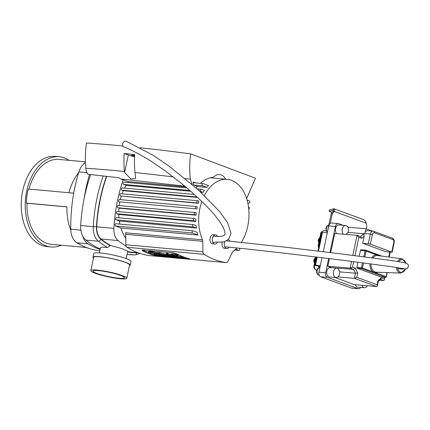 <?xml version="1.0" encoding="UTF-8"?>
<svg xmlns="http://www.w3.org/2000/svg" width="430" height="430" viewBox="0 0 430 430"><rect width="100%" height="100%" fill="white"/><g stroke="black" fill="none" stroke-linecap="round" stroke-linejoin="round"><path stroke-width="0.64" d="M160.137 254.426L161.836 254.211L162.33 254.528L161.734 255.076L159.858 254.522M162.33 254.528L162.583 254.909M180.552 257.581L179.719 257.425A123.668 81.367 95.2 0 0 180.116 257.543L179.842 257.516A123.668 81.367 -84.8 0 1 178.939 257.253L180.557 257.548M167.996 256.312L168.426 256.43A123.668 81.367 -84.8 0 1 168.275 256.387L168.388 256.366A123.668 81.367 95.2 0 0 168.775 256.479L168.001 256.275M177.719 257.248A123.668 81.367 95.2 0 0 177.939 257.312L178.762 257.419L177.843 257.333A123.668 81.367 -84.8 0 1 176.94 257.07L177.38 257.145A123.668 81.367 95.2 0 0 177.552 257.194L178.058 257.242A123.668 81.367 95.2 0 0 178.23 257.291L177.73 257.215M175.687 256.989A123.668 81.367 95.2 0 0 176.418 257.204L176.139 257.178A123.668 81.367 -84.8 0 1 175.408 256.963L175.08 256.936A123.668 81.367 -84.8 0 1 174.908 256.882L175.849 256.968A123.668 81.367 95.2 0 0 176.015 257.022L175.693 256.957M160.831 255.78A123.668 81.367 -84.8 0 1 159.933 255.517L160.207 255.544A123.668 81.367 95.2 0 0 161.11 255.807L160.847 255.732M172.188 255.087L172.387 255.468L172.838 254.786L173.779 255.028L172.387 255.468L172.527 254.829M167.372 255.334L167.496 254.743L167.372 255.334L169.42 255.571M167.324 255.549L170.925 255.936L169.355 255.13C167.13 254.264 166.582 253.926 167.705 254.114L167.867 253.34L167.195 253.136L165.916 253.598L165.62 255.205L164.362 255.114L159.396 253.351L155.692 253.34L155.87 252.507L151.704 251.335L148.565 251.469L148.409 252.211L149.473 253.27L154.8 254.619L156.864 254.383L156.063 253.555L159.75 253.566L161.04 254.028L158.321 254.307L162.013 255.275L163.282 255.114L165.351 255.581L166.469 255.221L166.663 254.329L168.243 255.065C169.484 255.506 169.861 255.759 169.366 255.818L169.716 255.785M170.71 254.694L167.818 253.582M167.162 254.108L167.705 254.114L167.609 253.184M167.453 253.915L165.733 254.469M165.813 254.28L159.557 252.577L155.87 252.507M183.465 257.989L180.944 257.248L155.338 254.909L157.853 255.651L183.465 257.989L183.605 257.323L181.127 256.393L177.38 256.049M176.617 255.624L176.52 256.06L174.843 256.301L172.849 255.721C174.37 255.834 175.08 255.694 174.978 255.312L172.344 254.549L170.667 254.909L171.419 255.592L175.418 256.5L177.337 256.258L176.526 256.113M176.719 255.141L175.037 255.388M174.843 256.301L175.005 255.56M175.246 254.592L175.058 255.479L175.107 254.7M175.16 254.447L172.511 253.775L170.85 254.044L170.667 254.909M177.542 255.275L176.66 255.646L177.638 255.882L177.869 255.484L177.542 255.275L177.714 254.452L176.848 254.753M177.638 255.882L178.047 254.63L177.714 254.452M177.832 254.979L178.047 254.63M175.934 254.237L175.037 254.667L176.01 254.931L176.252 254.469L176.064 253.619L175.198 253.92M176.176 254.146L176.397 253.797L176.064 253.619M176.827 253.926A123.668 81.367 95.2 0 0 189.006 258.607C189.995 258.871 189.899 258.951 188.711 258.849L154.762 255.479A123.668 81.367 -84.8 0 1 142.583 250.798L141.97 250.233L142.986 250.056L172.951 252.792L176.827 253.926M189.006 258.607C189.995 258.871 189.899 258.951 188.711 258.849L188.775 258.548M188.404 258.446L158.821 255.748A2.854 0.382 12 0 1 158.476 255.71M157.617 255.581A2.854 0.382 12 0 1 154.891 254.877L153.913 254.512M155.692 253.34L150.296 251.76L148.409 252.211M180.944 257.248L181.127 256.393M167.41 255.141L166.507 255.06M158.514 253.394L158.321 254.307L156.907 254.184M177.337 256.258L177.418 255.861M177.165 254.56L176.66 255.646M175.515 253.727L175.037 254.667M176.01 254.931L176.397 253.797M148.452 252.464L142.69 250.298A2.854 0.382 12 0 1 142.196 250.072M164.319 256.097A123.668 81.367 -84.8 0 1 163.416 255.834L163.696 255.861A123.668 81.367 95.2 0 0 164.593 256.124L164.33 256.049M158.869 255.603A123.668 81.367 -84.8 0 1 157.966 255.339L158.24 255.361A123.668 81.367 95.2 0 0 158.971 255.576L158.88 255.549M162.368 255.845L161.282 255.64L162.389 255.759M174.177 256.936L173.693 256.817L174.188 256.898M174.408 256.989L173.322 256.737L174.419 256.952M166.469 256.296L165.459 256.092A123.668 81.367 95.2 0 0 166.034 256.258L165.765 256.232A123.668 81.367 -84.8 0 1 164.862 255.968L166.152 256.199A123.668 81.367 -84.8 0 1 165.593 256.033L165.862 256.06A123.668 81.367 95.2 0 0 166.765 256.323L166.48 256.242M172.064 256.721L170.474 256.479L172.081 256.646M151.946 252.722L154.65 253.394L155.44 254.259L154.279 254.442L150.898 253.442L149.828 252.356L151.032 252.023L154.316 253.173L151.946 252.722L152.053 252.206M154.875 253.555L150.269 252.044M201.81 201.471A38.05 25.037 95.2 0 0 202.471 239.822A3.042 2.005 -84.8 0 1 202.777 241.337L202.895 251.781A3.042 2.005 95.2 0 0 204.019 254.313A123.668 81.367 95.2 0 0 226.099 262.601A3.042 2.005 95.2 0 0 226.175 262.612A3.042 2.005 95.2 0 0 228.05 261.225L232.264 252.41A3.042 2.005 -84.8 0 1 233.119 251.33A38.05 25.037 95.2 0 0 236.973 247.976M226.099 262.601L149.049 255.571A123.668 81.367 -84.8 0 1 126.968 247.277L204.019 254.313M224.815 241.638A4.569 3.005 95.2 0 0 224.406 242.902A4.569 3.005 95.2 0 0 226.863 248.524A4.569 3.005 95.2 0 0 229.228 247.218M229.787 241.155A4.569 3.005 95.2 0 0 228.341 239.601M226.863 248.524L224.578 248.32A4.569 3.005 -84.8 0 1 222.122 242.692A4.569 3.005 -84.8 0 1 222.219 242.294M217.704 236.527A4.569 3.005 95.2 0 0 215.666 234.914A4.569 3.005 95.2 0 0 212.382 238.387A4.569 3.005 95.2 0 0 214.833 244.009A4.569 3.005 95.2 0 0 217.268 242.606M214.833 244.009L212.554 243.799A4.569 3.005 -84.8 0 1 210.098 238.177A4.569 3.005 -84.8 0 1 213.382 234.705L215.666 234.914M99.373 252.888L100.405 248.029L100.969 247.486L103.463 247.137L107.64 247.535L110.333 245.337L122.362 248.766L127.753 251.136L126.173 258.586M127.662 251.588A121.765 80.114 95.2 0 0 132.187 252.2L138.003 252.732M106.667 176.547A121.765 80.114 95.2 0 0 96.739 226.814A13.701 9.014 95.2 0 0 101.023 239.021L118.142 240.585A121.765 80.114 95.2 0 0 126.092 246.121M101.023 239.021A121.765 80.114 95.2 0 0 110.333 245.337M90.676 174.65A124.426 81.867 95.2 0 0 80.716 225.503A16.361 10.766 95.2 0 0 85.828 240.085A124.426 81.867 95.2 0 0 100.206 248.965M241.375 242.31A38.05 25.037 95.2 0 0 247.492 227.341A38.05 25.037 95.2 0 0 227.276 179.364A38.05 25.037 95.2 0 0 204.379 195.494M235.71 249.217L238.854 250.4A1.139 0.752 95.2 0 0 238.983 250.427A1.139 0.752 95.2 0 0 239.811 249.524A1.139 0.752 95.2 0 0 239.402 248.223M197.956 235.038A38.05 25.037 -84.8 0 1 197.225 232.377L193.038 230.802A1.139 0.752 95.2 0 0 192.909 230.776A1.139 0.752 95.2 0 0 192.07 231.743A1.139 0.752 95.2 0 0 192.57 233.017L197.956 235.038L120.905 228.007L115.519 225.981A1.139 0.752 -84.8 0 1 115.02 224.707A1.139 0.752 -84.8 0 1 115.858 223.74A1.139 0.752 -84.8 0 1 115.987 223.772M196.392 228.077A38.05 25.037 -84.8 0 1 196.075 225.573L193.629 224.653A1.139 0.752 95.2 0 0 193.495 224.621A1.139 0.752 95.2 0 0 192.656 225.589A1.139 0.752 95.2 0 0 193.156 226.868L196.392 228.077L119.341 221.047L116.105 219.832A1.139 0.752 -84.8 0 1 115.606 218.558A1.139 0.752 -84.8 0 1 116.449 217.591A1.139 0.752 -84.8 0 1 116.578 217.618M195.811 221.493A38.05 25.037 -84.8 0 1 195.8 219.096L194.408 218.574A1.139 0.752 95.2 0 0 194.279 218.542A1.139 0.752 95.2 0 0 193.441 219.51A1.139 0.752 95.2 0 0 193.941 220.789L195.811 221.493L118.766 214.457L116.89 213.753A1.139 0.752 -84.8 0 1 116.39 212.479A1.139 0.752 -84.8 0 1 117.229 211.512A1.139 0.752 -84.8 0 1 117.363 211.538M195.989 215.183A38.05 25.037 -84.8 0 1 196.23 212.882L195.381 212.565A1.139 0.752 95.2 0 0 195.252 212.538A1.139 0.752 95.2 0 0 194.414 213.506A1.139 0.752 95.2 0 0 194.914 214.78L195.989 215.183L118.943 208.152L117.863 207.744A1.139 0.752 -84.8 0 1 117.363 206.47A1.139 0.752 -84.8 0 1 118.202 205.502A1.139 0.752 -84.8 0 1 118.336 205.535M196.822 209.125A38.05 25.037 -84.8 0 1 197.289 206.911L196.542 206.631A1.139 0.752 95.2 0 0 196.413 206.599A1.139 0.752 95.2 0 0 195.575 207.566A1.139 0.752 95.2 0 0 196.075 208.846L119.024 201.81A1.139 0.752 -84.8 0 1 118.524 200.536A1.139 0.752 -84.8 0 1 119.363 199.568A1.139 0.752 -84.8 0 1 119.497 199.595M197.762 200.735A1.139 0.752 -84.8 0 0 196.918 201.702A1.139 0.752 -84.8 0 0 197.424 202.976L198.268 203.293A38.05 25.037 -84.8 0 1 198.972 201.17L197.891 200.762A1.139 0.752 -84.8 0 0 197.762 200.735L120.712 193.699A1.139 0.752 -84.8 0 1 120.841 193.731M248.76 209.286A1.139 0.752 95.2 0 0 249.287 208.147A1.139 0.752 95.2 0 0 248.771 207.126L248.513 207.029M247.755 202.761L248.889 203.186A1.139 0.752 95.2 0 0 249.018 203.218A1.139 0.752 95.2 0 0 249.857 202.25A1.139 0.752 95.2 0 0 249.357 200.971L247.094 200.122M201.025 189.211A1.139 0.752 -84.8 0 0 200.181 190.178A1.139 0.752 -84.8 0 0 200.686 191.457L203.132 192.377A38.05 25.037 -84.8 0 1 204.39 190.458L201.154 189.243A1.139 0.752 -84.8 0 0 201.025 189.211L197.198 188.867M202.471 239.822L125.426 232.786A3.042 2.005 -84.8 0 1 125.732 234.307L202.777 241.337M202.895 251.781L125.85 244.745L125.732 234.307M206.792 187.378A38.05 25.037 -84.8 0 1 208.459 185.615L203.073 183.594A1.139 0.752 95.2 0 0 202.944 183.562A1.139 0.752 95.2 0 0 202.105 184.529A1.139 0.752 95.2 0 0 202.605 185.803L206.792 187.378L197.316 186.512M125.85 244.745A3.042 2.005 95.2 0 0 126.968 247.277M198.268 203.293L120.373 195.946A1.139 0.752 -84.8 0 1 119.873 194.666A1.139 0.752 -84.8 0 1 120.712 193.699M197.574 197.451L123.297 190.667L121.91 190.146A1.139 0.752 -84.8 0 1 121.405 188.872A1.139 0.752 -84.8 0 1 122.249 187.905A1.139 0.752 -84.8 0 1 122.378 187.937M190.7 191.243L126.081 185.341L123.636 184.422A1.139 0.752 -84.8 0 1 123.136 183.148A1.139 0.752 -84.8 0 1 123.974 182.18A1.139 0.752 -84.8 0 1 124.103 182.213M203.132 192.377L200.831 192.167M127.968 182.546A38.05 25.037 -84.8 0 1 128.635 181.675M124.517 188.109A38.05 25.037 -84.8 0 1 126.081 185.341M122.034 193.822A38.05 25.037 -84.8 0 1 123.297 190.667M120.293 199.649A38.05 25.037 -84.8 0 1 121.217 196.263M119.212 205.594A38.05 25.037 -84.8 0 1 119.771 202.089M118.755 211.651A38.05 25.037 -84.8 0 1 118.943 208.152M118.959 217.816A38.05 25.037 -84.8 0 1 118.766 214.457M119.895 224.111A38.05 25.037 -84.8 0 1 119.341 221.047M125.775 238.327A38.05 25.037 -84.8 0 1 120.905 228.007M123.173 179.869A121.765 80.114 95.2 0 0 113.864 228.378L96.739 226.814M118.142 240.585A13.701 9.014 -84.8 0 1 113.864 228.378M129.462 265.622A19.027 2.548 -168 0 0 130.231 265.111A19.027 2.548 -168 0 0 119.733 260.505A19.027 2.548 -168 0 0 99.663 256.667A19.027 2.548 -168 0 0 93.009 257.199A19.027 2.548 -168 0 0 93.509 257.978M90.821 270.615L93.643 257.333A18.377 2.462 12 0 1 112.133 258.747A18.377 2.462 12 0 1 129.597 264.977L126.775 278.258A18.377 2.462 12 0 1 120.352 278.774A18.377 2.462 12 0 1 100.964 275.066A18.377 2.462 12 0 1 90.821 270.615A18.377 2.462 12 0 1 109.311 272.029A18.377 2.462 12 0 1 126.775 278.258M93.009 257.199L93.794 253.512A19.027 2.548 12 0 1 100.448 252.98A19.027 2.548 12 0 1 120.518 256.817A19.027 2.548 12 0 1 131.016 261.424L130.231 265.111M118.906 278.231A16.077 2.155 12 0 1 101.942 274.985A16.077 2.155 12 0 1 93.073 271.094A16.077 2.155 12 0 1 109.247 272.33A16.077 2.155 12 0 1 124.523 277.78A16.077 2.155 12 0 1 118.906 278.231M69.063 160.331A45.279 29.794 95.2 0 0 61.501 157.095A45.279 29.794 95.2 0 0 59.281 156.767A45.279 29.794 95.2 0 0 25.494 199.149A45.279 29.794 95.2 0 0 51.046 246.954A45.279 29.794 95.2 0 0 61.313 245.213M73.724 193.167L28.342 189.023A40.915 26.918 95.2 0 0 26.348 203.116L27.004 203.256A42.618 28.041 -84.8 0 0 51.288 244.299L86.21 247.486M29.014 189.087A42.618 28.041 -84.8 0 1 59.039 159.417L85.425 161.825M51.046 246.954L47.053 246.589A45.279 29.794 -84.8 0 1 21.5 198.784A45.279 29.794 -84.8 0 1 55.287 156.402L59.281 156.767M70.799 230.131A43.468 28.6 -84.8 0 1 66.967 206.835L26.348 203.116M88.542 248.277A43.468 28.6 -84.8 0 1 84.753 246.825M68.967 192.731A43.468 28.6 -84.8 0 1 78.609 172.779M66.967 206.9L27.004 203.256M89.531 174.489A124.426 81.867 95.2 0 0 84.076 198.827M82.78 236.215A16.361 10.766 95.2 0 0 88.026 243.815A124.426 81.867 95.2 0 0 100.109 249.438M99.808 250.846A124.426 81.867 -84.8 0 1 76.895 242.799A16.361 10.766 -84.8 0 1 70.767 229.212A124.426 81.867 -84.8 0 1 78.883 171.887A16.361 10.766 -84.8 0 1 85.452 162.615M184.75 186.142L120.755 178.961L127.769 181.594L185.626 186.878M140.056 147.748A449.388 60.211 12 0 1 190.651 153.881C189.506 162.567 189.41 171.006 190.361 179.192L191.963 184.271M124.141 153.483L134.665 154.547C134.316 162.535 134.434 168.533 135.02 172.537L135.713 178.375L130.876 179.009L124.625 172.403L124.496 171.468C123.904 167.469 123.792 161.47 124.141 153.483L129.769 155.547L134.542 156.724M122.883 146.001A449.388 60.211 12 0 0 86.441 142.97C85.264 151.838 85.065 160.261 85.833 168.243C85.726 169.517 86.403 171.522 87.87 174.252L118.863 177.735L120.755 178.961M200.353 183.325A39.001 25.66 -84.8 0 1 212.732 177.386L213.979 176.768A13.701 9.014 -84.8 0 1 219.606 174.537A13.701 9.014 -84.8 0 1 225.637 179.213M196.037 187.824L197.375 186.443L193.581 184.852A1.139 0.752 -84.8 0 1 193.086 183.707L193.215 182.046L195.827 182.911M124.625 172.403L128.312 155.047M134.601 155.542A2.284 0.306 -168 0 0 132.343 155.123A2.284 0.306 -168 0 0 131.542 155.187A2.284 0.306 -168 0 0 134.569 156.122M246.632 198.585L255.479 178.224L190.651 153.881M195.913 187.716L196.257 187.846M381.061 276.947A0.763 0.516 -85.1 0 1 380.873 276.931L357.201 268.245L361.781 268.632L371.982 272.373A0.763 0.548 -69.9 0 0 372.697 271.685L361.442 267.713A0.763 0.516 94.9 0 0 361.781 268.632A0.763 0.548 -69.9 0 0 362.495 267.944L363.565 262.902M357.201 268.245A0.763 0.516 -85.1 0 1 356.868 267.326L357.959 262.176M387.027 272.577L386.167 276.624A0.763 0.548 110.1 0 1 385.452 277.318A0.763 0.516 94.9 0 0 385.543 277.339A0.763 0.763 0 0 0 386.35 276.737L372.697 271.685A9.105 6.165 94.9 0 1 369.956 263.735M364.833 256.93L366.102 250.975A0.763 0.548 -69.9 0 0 365.699 250.19A0.763 0.516 94.9 0 0 365.048 250.749L379.561 255.915M359.233 256.21L360.474 250.357A0.763 0.516 -85.1 0 1 361.125 249.803L365.511 250.174M381.937 256.135L376.003 253.958A0.763 0.548 110.1 0 1 376.008 253.958A0.763 0.548 110.1 0 0 375.901 253.931L379.158 255.13A0.763 0.548 110.1 0 1 379.577 255.818M361.033 249.782L365.608 250.169A0.763 0.763 0 0 1 365.806 250.212L376.008 253.958A0.763 0.548 110.1 0 1 376.304 254.721A9.105 6.165 94.9 0 0 371.74 257.839M371.982 272.373L375.245 273.571A0.763 0.548 -69.9 0 0 375.96 272.883A9.105 6.165 94.9 0 0 378.029 272.244M329.117 211.383L329.434 209.904L333.766 208.744L333.454 210.216L329.117 211.383L332.111 212.479M334.029 208.776L363.936 219.746L365.586 221.122L366.226 223.202L334.11 211.42C334.776 209.77 334.664 208.878 333.766 208.744L334.029 208.781M332.992 211.323L331.197 213.683L332.315 213.775L334.11 211.42L332.992 211.323L333.508 210.205M332.315 213.775L330.278 223.358A3.805 2.575 94.9 0 0 328.778 225.874L323.285 251.706M343.129 225.272L338.722 223.659A3.805 2.575 94.9 0 0 338.26 223.557L331.562 222.987A3.805 2.575 94.9 0 0 330.278 223.358M366.317 228.857L366.833 226.443L366.226 223.202M331.197 213.683L328.187 227.852A4.569 3.091 94.9 0 0 328.042 229.34M322.016 257.683L318.936 272.168A3.805 2.575 94.9 0 0 320.619 276.764L351.385 288.052A3.805 2.575 94.9 0 0 351.848 288.154L358.539 288.723A3.805 2.575 94.9 0 0 360.722 287.39M319.469 239.419A3.504 2.376 94.9 0 0 319.254 240.418M315.566 258.285A3.504 2.376 94.9 0 0 314.814 261.843M318.023 251.066L321.866 232.931L322.462 232.42L327.3 232.829M316.76 257.043L315.125 264.762L315.529 265.186L320.334 265.595M318.565 266.299L320.135 266.536M339.77 272.147L339.028 275.641A4.73 3.204 94.9 0 1 336.163 277.565A4.73 3.204 94.9 0 1 333.374 272.582A4.73 3.204 94.9 0 1 336.964 268.143A4.73 3.204 94.9 0 1 338.211 268.642L339.727 271.701A4.73 3.204 94.9 0 1 339.77 272.147M336.163 277.565L329.466 276.995A4.73 3.204 -85.1 0 1 326.676 272.013A4.73 3.204 -85.1 0 1 330.267 267.573L336.964 268.143M336.738 233.63A4.73 3.204 -85.1 0 1 335.642 228.201A4.73 3.204 -85.1 0 1 339.034 224.928L345.731 225.497A4.73 3.204 94.9 0 0 342.339 228.765A4.73 3.204 94.9 0 0 343.436 234.2M345.865 234.409L347.999 232.565A4.73 3.204 94.9 0 0 345.731 225.497M361.99 285.278A4.73 3.204 94.9 0 0 364.5 287.708A4.73 3.204 94.9 0 0 367.392 285.735M364.5 287.708L357.808 287.143A4.73 3.204 -85.1 0 1 355.293 284.708M339.748 271.884L355.449 273.217L354.363 278.323L376.728 286.531L377.33 286.014L378.357 281.182L378.072 280.548L377.169 284.784L377.33 286.014M331.31 267.659L353.541 269.373L355.449 273.217L357.706 272.948L355.304 268.116L353.541 269.373L350.127 268.121L352.541 267.105L353.696 261.633M372.369 231.077L365.994 228.738L365.274 232.109A3.805 2.575 94.9 0 0 364.731 233.549L364.618 234.092L363.5 234.001L364.172 236.188L362.673 243.235L370.359 244.165L392.122 252.238L386.043 251.808L362.673 243.235M348.063 232.415L364.678 233.823M348.52 227.255L347.827 226.997M338.26 223.557A3.805 2.575 94.9 0 0 335.475 226.443L329.928 252.523M328.66 258.5L325.634 272.738A3.805 2.575 94.9 0 0 327.316 277.334L358.077 288.621A3.805 2.575 94.9 0 0 358.539 288.723M376.728 286.531L354.406 284.633L334.836 277.452M331.218 267.481L327.805 266.229L329.423 258.591M330.686 252.62L334.739 233.463L357.061 235.355L352.82 255.388M384.441 277.242L384.264 280.059L383.662 280.575L379.55 280.226M384.103 278.828L381.265 277.791L380.819 279.129L378.335 281.268M377.169 284.784L356.782 277.307L354.363 278.323L337.991 276.931M354.965 255.662L358.851 237.29L357.061 235.355M358.851 237.29L361.689 238.333L360.695 236.661L357.292 235.409M327.805 266.229L350.127 268.121L351.557 261.359M365.274 232.109A3.805 2.575 -85.1 0 1 367.521 230.663L373.1 231.136A3.805 2.575 94.9 0 0 370.316 234.027L372.418 234.484A2.284 1.548 -85.1 0 1 374.369 232.813L392.8 239.575A2.284 1.548 -85.1 0 1 393.81 242.332L391.752 252.018M347.94 227.201L365.994 228.738M212.743 242.289L224.1 241.87L228.696 239.257L231.044 233.334L227.62 222.767L219.725 211.694L198.526 190.055L168.689 165.862L153.558 155.542L126.253 141.276A3.042 2.327 113.9 0 0 126.253 141.276A3.042 2.327 113.9 0 0 122.894 143.109A3.042 2.327 113.9 0 0 123.775 146.84C130.618 149.5 139.411 154.08 150.14 160.589L164.959 170.678L182.583 184.336C191.694 191.882 199.525 199.009 206.077 205.723C214.398 214.124 220.203 221.552 223.493 228.013C225.325 232.517 225.476 234.957 223.939 235.334C223.283 236.387 219.725 236.683 213.269 236.226M161.734 255.076L161.906 254.248M169.355 255.13L169.544 254.221M167.039 253.867L167.195 253.136M165.62 255.205L165.69 254.866M164.362 255.114L164.556 254.189M163.653 254.646L163.846 253.738M159.396 253.351L159.557 252.577M172.344 254.549L172.511 253.775M158.745 256.113L158.821 255.748M154.762 255.479L154.891 254.877M142.583 250.798L142.69 250.298M154.279 254.442L154.472 253.533M150.898 253.442L151.091 252.539M137.756 252.711A14.077 9.261 -84.8 0 1 136.675 252.797A122.147 80.362 -84.8 0 1 127.581 251.958M110.252 245.707A122.147 80.362 -84.8 0 1 100.889 239.359A14.077 9.261 -84.8 0 1 96.492 226.814A122.147 80.362 -84.8 0 1 106.398 176.52M127.081 254.318A124.426 81.867 95.2 0 0 130.231 254.7A124.426 81.867 95.2 0 0 134.837 254.92A2.284 1.715 90.3 0 0 134.95 254.925L139.965 253.415M136.675 252.797A2.284 1.715 90.3 0 1 134.95 254.925L127.06 254.409M103.103 176.166A124.426 81.867 95.2 0 0 93.272 226.648L96.492 226.814M80.716 225.503L93.272 226.648A16.361 10.766 95.2 0 0 98.384 241.23A2.284 1.575 -51 0 0 100.889 239.359M85.828 240.085L98.384 241.23A124.426 81.867 95.2 0 0 107.64 247.535M238.854 250.4L234.791 250.029M196.075 208.846L119.024 201.81M194.914 214.78L117.863 207.744M197.424 202.976L120.373 195.946M193.941 220.789L116.89 213.753M197.101 197.01L121.91 190.146M193.156 226.868L116.105 219.832M200.686 191.457L199.993 191.393M189.813 190.463L123.636 184.422M192.57 233.017L115.519 225.981M202.605 185.803L193.984 185.018M86.951 172.624L78.883 171.887M80.91 230.141L70.767 229.212M88.026 243.815L76.895 242.799M190.361 179.192A442.045 59.227 -168 0 0 185.056 178.488M173.365 176.977A442.045 59.227 -168 0 0 135.02 172.537M124.496 171.468A442.045 59.227 -168 0 0 85.833 168.243M362.495 262.762L361.442 267.713L356.868 267.326M375.245 273.571L385.452 277.318L380.873 276.931M360.474 250.357L365.048 250.749L363.764 256.791M381.872 256.124L379.362 255.205M375.901 253.931L365.898 250.265M396.428 267.401A7.176 4.859 94.9 0 0 399.782 272.889A7.176 4.859 94.9 0 0 400.808 273.093L376.142 272.174A8.347 5.649 -85.1 0 1 374.949 271.937A8.347 5.649 -85.1 0 1 371.004 263.875M372.907 257.989A8.347 5.649 -85.1 0 1 377.556 255.549L402.023 258.801A7.176 4.859 94.9 0 0 397.68 261.435M405.442 269.126A6.412 4.343 -85.1 0 1 400.475 272.195A6.412 4.343 -85.1 0 1 397.508 267.562M398.82 261.612A6.412 4.343 -85.1 0 1 405.737 262.843M318.856 242.283A3.504 2.376 -85.1 0 1 318.775 241.966A3.504 2.376 -85.1 0 1 319.802 237.844M314.593 262.875A3.504 2.376 -85.1 0 1 314.491 262.649A3.504 2.376 -85.1 0 1 315.727 257.543M316.76 270.325L316.206 270.121A1.521 1.102 110.1 0 1 315.991 270.072L316.754 270.352M316.808 270.169L316.206 270.121A3.805 2.575 -85.1 0 1 314.523 265.525L314.018 265.573C313.658 267.686 314.314 269.185 315.991 270.072M316.931 265.729L314.523 265.525L316.335 256.989M318.732 247.718A3.805 2.575 -85.1 0 1 318.705 245.31L318.205 245.358L318.587 248.411M321.699 233.705L320.683 233.705C320.683 232.205 321.78 231.227 323.973 230.776A3.805 2.575 -85.1 0 0 321.183 233.662L318.705 245.31L319.232 245.353M326.897 232.797L327.397 232.361M319.592 267.745L318.942 266.439L315.529 265.186L317.238 257.102M318.506 251.125L322.462 232.42M363.5 234.001L360.501 236.586M389.779 252.125L388.736 257.038M380.491 279.409L383.662 280.575M381.265 277.791L378.072 280.548M356.782 277.307L357.706 272.948M355.304 268.116L352.541 267.105M361.689 238.333L364.172 236.188M392.122 252.238L394.181 242.552L393.81 242.332M391.999 238.005A1.521 1.102 110.1 0 1 392.208 238.053A1.521 1.102 110.1 0 1 392.8 239.575M394.181 242.552C394.546 240.44 393.891 238.94 392.208 238.053L373.1 231.136A3.805 2.575 94.9 0 1 373.562 231.243A1.521 1.102 110.1 0 1 373.772 231.286A1.521 1.102 110.1 0 1 374.369 232.813M370.359 244.165L372.418 234.484M364.731 233.549L370.316 234.027L368.257 243.708M327.488 231.942A3.714 2.515 -85.1 0 1 326.477 227.991A3.714 2.515 -85.1 0 1 328.778 225.067M319.135 275.135A3.714 2.515 -85.1 0 1 317.098 271.158A3.714 2.515 -85.1 0 1 319.877 267.745M351.385 288.052L358.077 288.621M320.619 276.764L327.316 277.334M318.936 272.168L325.634 272.738M328.778 225.874L335.475 226.443M170.925 255.936L171.119 255.022M178.074 255.775L178.262 254.888M156.864 254.383L157.057 253.463M166.469 255.221L166.668 254.302M176.504 255.517L176.692 254.641M174.886 254.528L175.042 253.807M176.45 254.797L176.612 254.049M226.175 262.612L149.124 255.576M238.983 250.427L234.775 250.045M196.413 206.599L119.363 199.568M195.252 212.538L118.202 205.502M194.279 218.542L117.229 211.512M194.344 194.484L122.249 187.905M193.495 224.621L116.449 217.591M186.856 187.921L123.974 182.18M192.909 230.776L115.858 223.74M202.944 183.562L193.167 182.669M210.254 177.805L227.276 179.364M380.969 276.947L385.543 277.339M386.35 276.737L387.237 272.588M400.808 273.093L405.694 269.105M406.011 262.918L402.023 258.801M318.732 242.88L318.189 240.499L318.522 239.123L319.866 237.543M314.507 263.273L313.712 260.532L314.04 259.161L315.76 257.398M314.018 265.573L315.856 256.936M318.205 245.358L320.683 233.705M326.429 230.985L323.973 230.776M327.418 232.044L326.58 232.77M315.335 265.143L318.738 266.39M318.501 266.304L319.232 267.782M384.264 280.059L384.855 277.28M389.145 257.092L390.193 252.163M327.461 232.071L326.322 230.781L325.913 228.54L326.305 226.981L327.117 225.825L328.778 225.046M319.286 275.152C315.469 274.985 315.905 267.245 319.915 267.75M226.572 240.859L288.777 247.583L341.022 253.899L387.543 259.973L404.291 262.531L408.048 264.262L408.5 266.788L406.904 268.766L402.077 269.04L397.745 268.734M224.729 246.798C239.392 248.105 263.902 250.808 286.514 253.447L340.238 259.935L390.332 266.509L404.345 268.772"/></g></svg>
